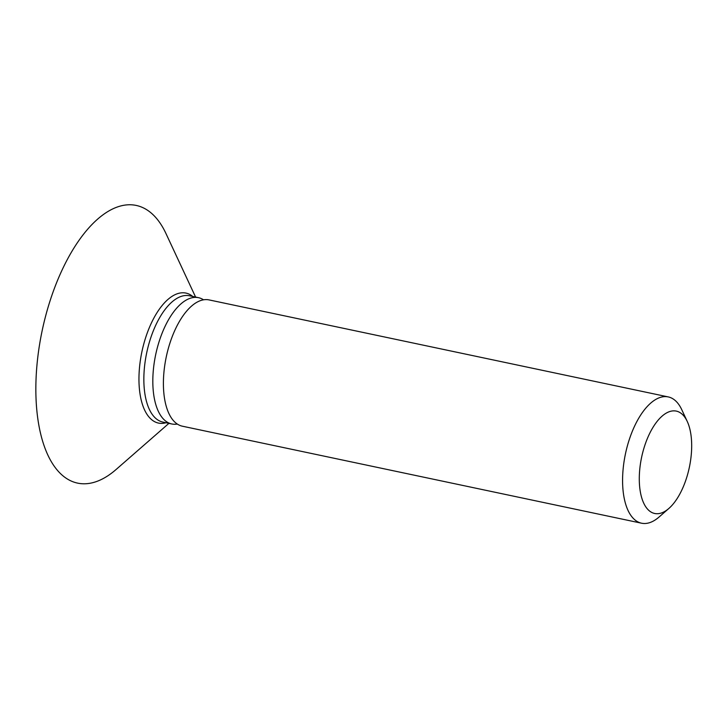 <?xml version="1.0" encoding="UTF-8"?>
<svg xmlns="http://www.w3.org/2000/svg" width="728" height="728" viewBox="0 0 728 728"><rect width="100%" height="100%" fill="white"/><g stroke="black" fill="none" stroke-linecap="round" stroke-linejoin="round"><path stroke-width="1.09" d="M668.24 396.915L209.063 299.909A64.537 30.103 101.9 0 0 170.361 341.796A64.537 30.103 101.9 0 0 170.152 415.952A64.537 30.103 101.9 0 0 182.382 426.199L641.559 523.205A64.537 30.103 -78.1 0 1 629.329 512.958A64.537 30.103 -78.1 0 1 629.538 438.802A64.537 30.103 -78.1 0 1 668.24 396.915A64.537 30.103 -78.1 0 1 680.471 407.17A64.537 30.103 -78.1 0 1 681.763 409.691L687.259 421.466A52.316 24.397 -78.1 0 1 668.877 508.444A52.316 24.397 -78.1 0 1 644.753 505.168A52.316 24.397 -78.1 0 1 649.449 433.888A52.316 24.397 -78.1 0 1 686.213 419.428A52.316 24.397 -78.1 0 1 687.259 421.466M203.558 299.818A64.537 30.103 101.9 0 0 198.48 297.679A64.537 30.103 101.9 0 0 159.778 339.557A64.537 30.103 101.9 0 0 159.569 413.713A64.537 30.103 101.9 0 0 171.799 423.969A64.537 30.103 101.9 0 0 177.314 424.06M195.595 297.07L165.966 233.542A141.896 66.175 101.9 0 0 163.127 228.001A141.896 66.175 101.9 0 0 63.409 267.24A141.896 66.175 101.9 0 0 50.696 460.587A141.896 66.175 101.9 0 0 116.125 469.469L168.914 423.359M668.877 508.444L659.095 516.998A64.537 30.103 -78.1 0 1 641.559 523.205M198.48 297.679L189.517 295.777A64.537 30.103 101.9 0 0 150.805 337.665A64.537 30.103 101.9 0 0 150.605 411.821A64.537 30.103 101.9 0 0 162.835 422.067L171.799 423.969M166.066 422.75A66.43 30.985 -78.1 0 1 145.9 412.539A66.43 30.985 -78.1 0 1 148.767 329.029A66.43 30.985 -78.1 0 1 192.747 296.46"/></g></svg>
